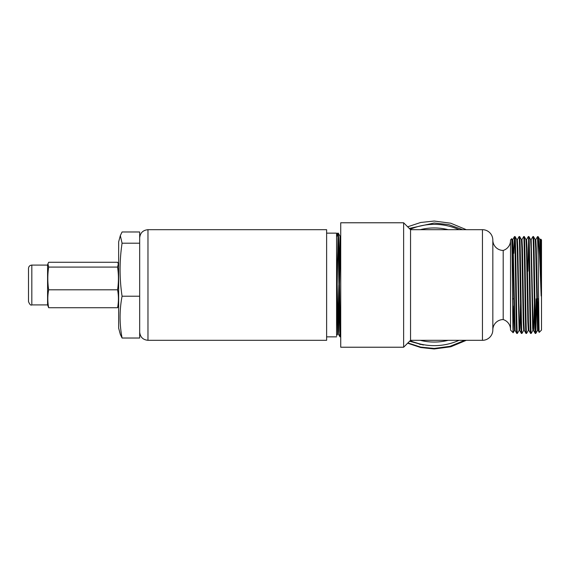 <?xml version="1.0" encoding="UTF-8"?>
<svg xmlns="http://www.w3.org/2000/svg" width="570" height="570" viewBox="0 0 570 570"><rect width="100%" height="100%" fill="white"/><g stroke="black" fill="none" stroke-linecap="round" stroke-linejoin="round"><path stroke-width="0.85" d="M538.629 298.83L537.175 298.83M513.556 298.83L512.565 298.83M120.334 235.595L118.653 241.858L118.653 328.142L120.334 334.405L122.073 338.024C119.422 324.088 119.422 310.151 122.073 296.222C119.422 278.602 119.422 260.932 122.073 243.198L120.334 235.595L122.073 231.976L139.671 231.976L139.671 338.024L122.073 338.024M147.972 340.311L326.624 340.311L326.624 229.689L147.972 229.689L147.972 340.311C142.928 339.82 140.163 337.055 139.671 332.011M340.725 335.83L340.596 336.834L340.725 335.83C340.611 337.533 340.49 337.169 340.368 334.754L338.637 239.514C338.445 232.859 338.252 231.434 338.06 235.246M340.725 258.082L340.019 236.158L338.274 233.144L337.697 233.144L337.49 235.246L336.578 236.757M340.596 336.834L339.984 336.834L339.791 334.754L338.409 255.745C338.103 236.536 337.796 229.703 337.49 235.246M326.624 233.144L336.578 233.144L336.578 334.754M340.725 313.564L340.29 332.873M410.172 340.682A60.648 60.648 0 0 0 459.078 340.311M459.078 229.689A60.648 60.648 0 0 0 410.172 229.318M409.303 228.442L434.197 223.013L448.768 224.637L462.669 229.689M464.799 340.311L450.022 346.325L434.197 348.448L420.731 347.102L407.899 342.955M510.528 329.481A10.374 10.374 0 0 0 503.196 319.57L503.196 250.43A10.374 10.374 0 0 0 510.528 240.519M503.196 319.57A10.374 10.374 0 0 0 492.829 329.937L492.829 240.063A10.374 10.374 0 0 0 503.196 250.43M492.829 329.937A10.374 10.374 0 0 1 482.455 340.311L410.543 340.311L410.543 229.689L403.631 222.777L340.725 222.777L340.725 347.223L403.631 347.223L403.631 222.777M492.829 240.063A10.374 10.374 0 0 0 482.455 229.689L410.543 229.689M535.807 333.393L535.194 333.379L533.47 330.393L533.028 321.744L531.169 239.607L532.893 236.621L533.499 236.607C534.268 233.607 535.038 336.393 535.807 333.393L536.74 298.83M535.508 329.56L536.156 298.83M537.503 236.621L538.18 255.054L538.18 236.849L537.517 236.607L535.779 239.607M528.889 236.607C529.658 233.607 530.428 336.393 531.197 333.393L530.606 333.393C529.836 336.393 529.067 233.607 528.297 236.607L528.91 236.621L530.634 239.607L531.076 248.256L532.686 328.192L532.914 330.415L533.491 330.415L533.72 328.192L534.346 303.19M521.949 239.607L523.673 236.621L524.3 236.621C525.048 233.607 525.818 336.393 526.587 333.393L528.326 330.393M527.948 271.17L528.597 240.44M526.587 333.393L525.996 333.393C525.226 336.393 524.457 233.607 523.695 236.607M527.364 271.17L527.428 266.81M517.339 239.607L519.063 236.621L519.676 236.607C520.439 233.607 521.208 336.393 521.978 333.393L523.716 330.393M521.978 333.393L521.386 333.393C520.617 336.393 519.847 233.607 519.085 236.607M517.368 333.393L516.776 333.393C516.007 336.393 515.244 233.607 514.475 236.607L515.081 236.621C515.829 233.607 516.598 336.393 517.368 333.393L519.113 330.393L517.247 248.256L516.805 239.607L515.081 236.621M538.109 236.607L538.18 236.849C539.156 239.728 540.125 269.489 541.165 295.994L539.854 239.607L538.13 236.621M533.499 236.607L535.244 239.607L535.686 248.256L537.524 330.415L538.101 330.415L536.256 248.256L535.8 239.585L535.223 239.585M532.907 236.607C533.677 233.607 534.446 336.393 535.216 333.393M521.393 239.585L521.97 239.585L522.433 248.256L523.816 321.744L524.257 330.393L525.996 333.393M519.676 236.607L521.415 239.607L521.856 248.256L523.239 321.744L523.702 330.415L524.272 330.415M410.543 340.311L403.631 347.223M407.657 343.197L420.689 347.522L434.197 348.968L420.689 347.522L407.657 343.197L420.689 347.522L434.197 348.968L420.689 347.522L407.657 343.197L420.689 347.522L434.197 348.968L420.689 347.522L407.657 343.197L420.689 347.522L434.197 348.968L450.784 346.781L466.331 340.311L450.784 346.781L434.197 348.968L450.784 346.781L466.331 340.311L450.784 346.781L434.197 348.968L450.784 346.781L466.331 340.311L450.784 346.781L434.197 348.968L450.784 346.781L466.331 340.311M434.197 221.032L450.784 223.219L466.331 229.689L450.784 223.219L434.197 221.032L450.784 223.219L466.331 229.689L450.784 223.219L434.197 221.032L450.784 223.219L466.331 229.689L450.784 223.219L434.197 221.032L420.689 222.478L407.657 226.803L420.689 222.478L434.197 221.032L420.689 222.478L407.657 226.803L420.689 222.478L434.197 221.032L420.689 222.478L407.657 226.803L420.689 222.478L434.197 221.032L420.689 222.478L407.657 226.803M540.389 239.607L540.681 239.108L541.5 239.92L541.5 330.08L539.22 332.353C538.871 334.569 538.529 284.252 538.18 255.054M513.157 332.709L510.528 330.08L510.528 239.92L511.696 238.752C512.188 235.624 512.679 335.331 513.157 332.709L513.677 305.94M513.114 271.17L513.499 261.231M47.581 304.914L48.664 307.722C47.531 301.751 47.531 295.78 48.664 289.809C47.531 282.257 47.531 274.683 48.664 267.088L47.923 263.825L47.581 265.086L47.581 304.914L31.82 304.914C30.766 305.577 29.654 304.473 28.5 301.594L28.5 268.406L28.5 301.594M47.923 263.825L48.664 262.278L117.577 262.278L118.318 263.825L117.577 267.088C118.71 274.683 118.71 282.257 117.577 289.809C118.71 295.78 118.71 301.751 117.577 307.722L118.653 304.914M48.664 289.809L117.577 289.809M48.664 307.722L117.577 307.722M48.664 267.088L117.577 267.088M512.173 239.585L512.751 239.585L513.214 248.256L515.059 330.415L514.482 330.415L512.637 248.256L512.195 239.607L511.696 238.752M540.681 239.108L541.165 295.994M340.725 325.563L340.725 326.161M513.848 253.344L514.475 236.607L512.729 239.607L512.466 243.005M409.609 341.245L423.389 345.007L409.923 340.931M419.178 344.095L420.931 344.515L419.178 344.095M541.165 261.716L540.638 241.808L540.403 239.585L539.833 239.585M538.778 312.481L538.101 330.415M530.584 333.379L528.86 330.393L528.426 321.744L527.036 248.256L526.58 239.585L526.288 243.005M520.517 303.19L519.897 328.192L519.662 330.415L519.092 330.415M521.372 333.379L519.648 330.393L519.206 321.744L517.824 248.256L517.361 239.585L516.783 239.585M538.451 298.83L537.524 330.415M528.882 330.415L528.312 330.415L527.849 321.744L526.466 248.256L526.024 239.607L524.3 236.621M519.377 326.995L519.113 330.393M337.982 237.091L336.592 319.079M340.725 237.106L339.428 285.036M339.129 304.202L338.523 331.013L338.274 333.863L338.06 331.882L336.578 251.94M340.019 236.158L339.15 265.748M338.851 285L337.697 333.863L336.578 287.187M122.073 243.198L139.671 243.198M122.073 296.222L139.671 296.222M448.191 340.311A57.05 57.05 0 0 1 420.204 340.311M420.204 229.689A57.05 57.05 0 0 1 448.191 229.689M482.455 340.311L482.455 229.689M47.581 265.086L31.82 265.086L31.82 304.914M147.972 229.689C142.928 230.18 140.163 232.945 139.671 237.989M31.82 265.086C29.804 265.285 28.7 266.389 28.5 268.406M118.653 265.086L118.318 263.825M538.08 330.393L539.213 332.353M526.559 239.607L528.283 236.621M515.038 330.393L516.762 333.379M530.613 239.585L531.19 239.585M526.003 239.585L526.58 239.585M531.212 333.379L532.936 330.393M535.821 333.379L537.546 330.393M514.503 330.393L513.171 332.702M336.578 336.856L326.624 336.856M339.984 336.834L338.252 333.842M337.675 233.166L336.578 235.068M337.718 333.842L336.578 335.815M339.998 236.137L340.575 236.137M337.697 333.863L338.274 333.863"/></g></svg>
